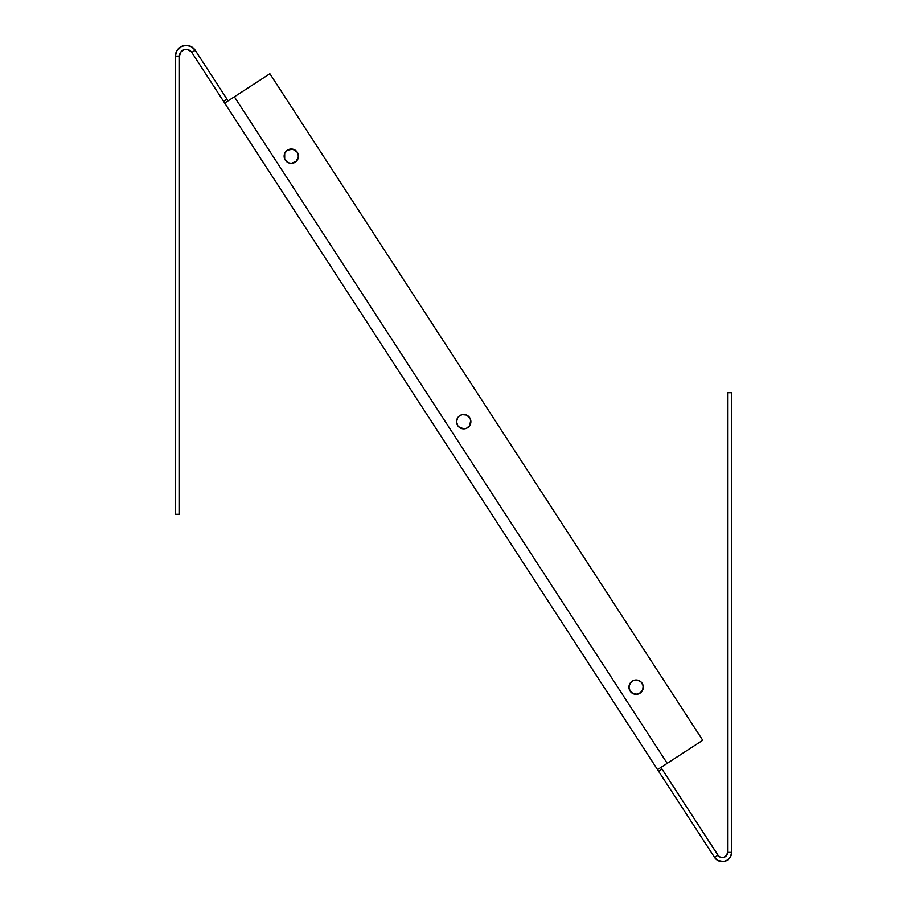 <?xml version="1.0" encoding="UTF-8"?>
<svg xmlns="http://www.w3.org/2000/svg" width="907" height="907" viewBox="0 0 907 907"><rect width="100%" height="100%" fill="white"/><g stroke="black" fill="none" stroke-linecap="round" stroke-linejoin="round"><path stroke-width="1.36" d="M289.9 149.156L291.306 149.02A7.165 7.165 0 0 0 288.539 162.795L284.685 158.929L284.685 153.442L287.315 150.222L292.7 149.156L297.258 152.206L298.471 156.185L296.362 161.253L291.306 163.351A7.165 7.165 0 0 1 284.129 156.185A7.165 7.165 0 0 1 291.306 149.02A7.165 7.165 0 0 1 298.471 156.185A7.165 7.165 0 0 1 291.306 163.351L288.562 162.806M288.573 162.818A7.165 7.165 0 0 0 291.306 163.351L289.9 163.215M463.715 414.51A7.165 7.165 0 0 0 459.747 415.701L462.309 414.646L466.447 415.055L469.667 417.696L470.733 420.27L469.667 425.655L466.447 428.297L463.715 428.841A7.165 7.165 0 0 1 456.538 421.676A7.165 7.165 0 0 1 463.715 414.51A7.165 7.165 0 0 1 470.88 421.676A7.165 7.165 0 0 1 463.715 428.841L458.647 426.743A7.165 7.165 0 0 0 470.88 421.687L470.733 423.07M459.713 415.723A7.165 7.165 0 0 0 458.659 416.596L459.724 415.712M458.625 416.619A7.165 7.165 0 0 0 457.763 417.673L458.647 416.608M457.74 417.708A7.165 7.165 0 0 0 457.74 425.632M458.647 426.743L457.752 425.655A7.165 7.165 0 0 0 458.625 426.732M632.122 681.214A7.165 7.165 0 0 0 628.948 687.143L630.161 683.175L633.381 680.545L637.519 680.137L641.181 682.098L643.142 685.76L642.734 689.898L640.104 693.118L636.124 694.331A7.165 7.165 0 0 1 628.948 687.155A7.165 7.165 0 0 1 636.124 679.989A7.165 7.165 0 0 0 632.156 681.191M641.181 692.222L637.519 694.184L633.381 693.776L630.161 691.145L628.948 687.155A7.165 7.165 0 0 0 636.102 694.331M731.609 392.72L731.609 852.387L727.573 852.387L727.573 392.72L731.609 392.72L731.609 852.387L730.566 856.673L727.641 859.995L723.525 861.582L717.788 860.46L714.569 857.432L191.808 52.447L223.587 101.38L226.977 99.18L195.198 50.248L191.808 52.447L195.198 50.248L191.456 46.733L186.513 45.35L181.491 46.404L176.604 51.132L175.391 56.121L175.391 514.28L179.427 514.28L175.391 514.28L175.391 56.121L179.427 56.121L179.427 514.28L179.427 56.121L175.391 56.121A10.782 10.782 0 0 1 195.198 50.248L226.977 99.18L223.587 101.38L224.687 103.081L228.076 100.87L226.977 99.18L228.076 100.87L224.687 103.081L234.357 96.8L224.687 103.081L714.569 857.432L717.959 855.233L660.931 767.413L662.031 769.113L658.641 771.313L662.031 769.113L718.469 855.902L720.532 857.285L723.831 857.398L726.53 855.516L727.573 852.387L731.609 852.387A9.263 9.263 0 0 1 714.569 857.432L717.959 855.233A5.227 5.227 0 0 0 727.573 852.387L727.573 392.72L731.609 392.72M191.808 52.447A6.734 6.734 0 0 0 179.427 56.121L180.765 52.096L184.246 49.658L187.454 49.511L191.15 51.597M187.454 49.511L186.389 49.386M185.3 49.443L183.248 50.055M182.307 50.599L181.479 51.28M179.767 54.001L179.518 55.044M175.527 54.397L175.935 52.719M181.491 46.404L183.101 45.792M184.79 45.429L188.225 45.543M191.456 46.733L194.143 48.887M717.788 860.46L719.138 861.083M722.04 861.65L723.525 861.582M727.641 859.995L728.786 859.042M731.144 855.312L731.496 853.872M725.339 856.673L724.614 857.092M723.831 857.398L720.532 857.285M719.773 856.934L718.469 855.902M230.866 99.067L229.131 100.189M228.076 100.87L224.687 103.081M657.541 769.612L667.212 763.343L234.357 96.8L667.212 763.343L702.732 740.271L269.878 73.728L234.357 96.8L269.878 73.728L702.732 740.271L657.541 769.612M457.752 425.655L456.538 421.676L457.752 417.696M285.342 160.165L284.685 158.929M296.385 161.242A7.165 7.165 0 0 0 296.385 151.129L297.927 153.442M297.927 158.929L297.258 160.165M294.038 162.806L292.7 163.215M460.971 415.055L462.309 414.646M470.325 418.932L470.88 421.676M466.447 428.297L465.11 428.705M640.081 681.191A7.165 7.165 0 0 0 636.124 679.989A7.165 7.165 0 0 1 643.29 687.155A7.165 7.165 0 0 1 636.124 694.331L633.381 693.776M629.095 688.56L629.095 685.76L631.057 682.098M633.381 680.545L634.719 680.137M641.181 682.098L643.142 685.76L643.142 688.56M636.147 694.331A7.165 7.165 0 0 0 640.115 681.214M470.88 421.664A7.165 7.165 0 0 0 466.47 415.055M291.306 163.351A7.165 7.165 0 0 0 296.351 161.276M296.351 151.106A7.165 7.165 0 0 0 291.306 149.02"/></g></svg>
